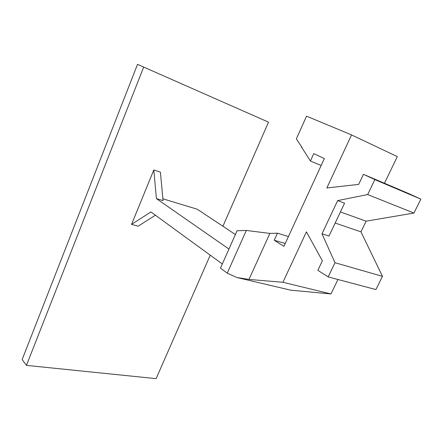 <?xml version="1.0" encoding="UTF-8"?>
<svg xmlns="http://www.w3.org/2000/svg" width="443" height="443" viewBox="0 0 443 443"><rect width="100%" height="100%" fill="white"/><g stroke="black" fill="none" stroke-linecap="round" stroke-linejoin="round"><path stroke-width="0.66" d="M222.907 226.257L268.524 122.157L137.507 64.357L22.15 359.561L26.447 365.381L156.124 378.643L210.237 255.168M137.507 64.357L268.524 122.157M228.948 249.055L156.412 198.619L163.074 200.629L160.388 172.139L153.804 169.957L131.549 224.402L138.177 226.163L155.41 215.22M143.648 67.142L26.447 365.381M285.237 243.478L274.223 240.244L283.908 246.363L324.354 158.561L313.782 153.616L310.393 161.03L301.932 147.685M321.164 165.483L310.393 161.03M337.943 279.5L330.96 293.947L282.927 282.28L306.423 231.833L322.36 260.805L317.836 270.335L328.169 276.908L334.98 262.71L382.475 276.354L360.956 231.861L335.168 223.039M337.644 200.601L344.565 203.193L328.999 236.058L322.006 233.81L337.644 200.601L367.662 194.566L374.839 179.598L363.465 174.32L358.68 184.388L326.856 187.959L351.559 134.916L397.316 156.612L384.446 183.252M334.98 262.71L322.006 233.81M330.96 293.947L290.741 290.176L236.9 277.523L227.253 273.132L220.487 268.137L237.06 230.759L246.302 230.449L269.881 233.411L248.972 279.433L236.9 277.523M282.927 282.28L248.972 279.433M162.902 198.802L197.224 209.212L235.388 234.535M131.549 224.402L150.908 211.942L222.331 263.978M288.437 236.534L277.445 233.195L274.223 240.244M328.169 276.908L375.908 289.567L382.475 276.354M340.429 211.931L366.117 221.179L413.95 213.039L420.85 199.156L409.565 193.945L363.465 174.32M366.117 221.179L360.956 231.861M302.021 147.497L296.35 138.875L306.55 116.166L351.559 134.916M301.727 147.358L301.417 147.226M277.445 233.195L269.881 233.411M374.839 179.598L420.85 199.156M367.662 194.566L413.95 213.039M227.253 273.132L246.302 230.449M153.804 169.957L156.412 198.619"/></g></svg>
